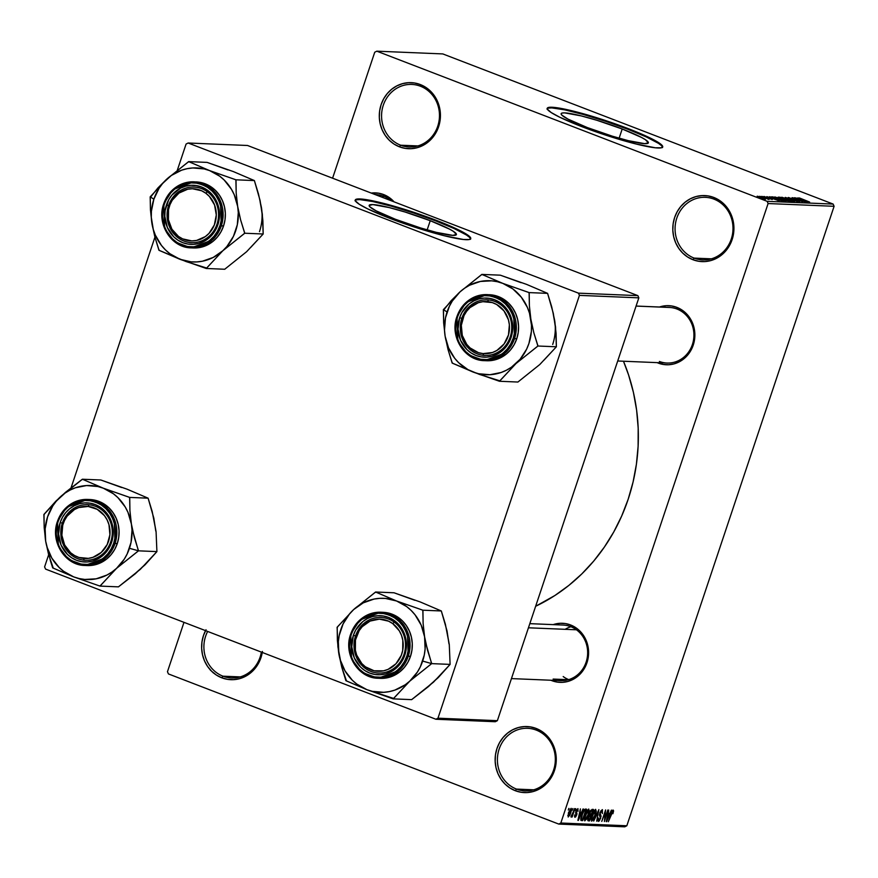 <?xml version="1.0" encoding="UTF-8"?>
<svg xmlns="http://www.w3.org/2000/svg" width="878" height="878" viewBox="0 0 878 878"><rect width="100%" height="100%" fill="white"/><g stroke="black" fill="none" stroke-linecap="round" stroke-linejoin="round"><path stroke-width="1.32" d="M400.653 145.21A31.312 28.963 -87.6 0 0 437.749 126.18A31.312 28.963 -87.6 0 0 420.386 86.209L420.277 84.54A33.046 30.565 92.4 0 1 438.605 126.739A33.046 30.565 92.4 0 1 399.446 146.824L400.653 145.21L417.906 145.924L400.653 145.21A31.312 28.963 92.4 0 1 382.117 109.805A31.312 28.963 92.4 0 1 411.826 84.431A31.312 28.963 92.4 0 1 420.386 86.209A31.312 28.963 92.4 0 1 438.934 121.614A31.312 28.963 92.4 0 1 409.214 146.988A31.312 28.963 92.4 0 1 400.653 145.21L399.446 146.824L394.035 144.069L389.239 140.217L385.233 135.431L382.171 129.878L380.174 123.787L379.318 117.378L379.636 110.913L381.118 104.625L383.697 98.764L387.286 93.551L391.753 89.194L396.9 85.846L402.552 83.651L408.489 82.686L414.471 82.982L420.277 84.54L425.687 87.295L430.483 91.147L434.489 95.932L437.551 101.486L439.549 107.577L440.405 113.986L440.087 120.451L438.605 126.739L436.026 132.6L432.437 137.813L427.97 142.17L422.823 145.518L417.171 147.713L411.233 148.678L405.252 148.382L399.446 146.824A33.046 30.565 92.4 0 1 381.118 104.625A33.046 30.565 92.4 0 1 420.277 84.54L420.386 86.209A31.312 28.963 -87.6 0 0 383.291 105.228A31.312 28.963 -87.6 0 0 400.653 145.21M222.99 676.192A31.312 28.963 -87.6 0 0 261.359 652.102A31.312 28.963 92.4 0 1 231.551 677.97A31.312 28.963 92.4 0 1 222.99 676.192L240.232 676.905L222.99 676.192A31.312 28.963 92.4 0 1 207.647 631.447A31.312 28.963 -87.6 0 0 222.99 676.192L221.783 677.805L222.99 676.192M262.259 652.453A33.046 30.565 92.4 0 1 221.783 677.805L216.372 675.05L211.576 671.198L207.559 666.413L204.508 660.86L202.511 654.769L201.655 648.359L201.973 641.895L203.455 635.606L206.034 629.745M516.494 789.092A31.312 28.963 -87.6 0 0 553.601 770.072A31.312 28.963 -87.6 0 0 536.238 730.09L536.118 728.433A33.046 30.565 92.4 0 1 554.446 770.621A33.046 30.565 92.4 0 1 515.287 790.705L516.494 789.092L533.747 789.816L516.494 789.092A31.312 28.963 92.4 0 1 497.958 753.686A31.312 28.963 92.4 0 1 527.667 728.312A31.312 28.963 92.4 0 1 536.238 730.09A31.312 28.963 92.4 0 1 554.775 765.506A31.312 28.963 92.4 0 1 525.055 790.869A31.312 28.963 92.4 0 1 516.494 789.092L515.287 790.705L509.877 787.95L505.08 784.098L501.075 779.313L498.013 773.759L496.015 767.668L495.159 761.27L495.477 754.795L496.959 748.506L499.538 742.645L503.138 737.432L507.594 733.075L512.741 729.728L518.393 727.533L524.331 726.567L530.312 726.874L536.118 728.433L541.528 731.187L546.325 735.029L550.341 739.814L553.392 745.367L555.39 751.458L556.246 757.868L555.928 764.332L554.446 770.621L551.867 776.481L548.278 781.694L543.811 786.062L538.664 789.399L533.012 791.594L527.074 792.56L521.093 792.263L515.287 790.705A33.046 30.565 92.4 0 1 496.959 748.506A33.046 30.565 92.4 0 1 536.118 728.433L536.238 730.09A31.312 28.963 -87.6 0 0 499.132 749.121A31.312 28.963 -87.6 0 0 516.494 789.092M694.158 258.11A31.312 28.963 -87.6 0 0 731.264 239.09A31.312 28.963 -87.6 0 0 713.902 199.108L713.781 197.451A33.046 30.565 92.4 0 1 732.109 239.639A33.046 30.565 92.4 0 1 692.951 259.723L694.158 258.11L711.41 258.834L694.158 258.11A31.312 28.963 92.4 0 1 675.621 222.705A31.312 28.963 92.4 0 1 705.33 197.331A31.312 28.963 92.4 0 1 713.902 199.108A31.312 28.963 92.4 0 1 732.439 234.525A31.312 28.963 92.4 0 1 702.718 259.888A31.312 28.963 92.4 0 1 694.158 258.11L692.951 259.723L687.54 256.969L682.744 253.116L678.738 248.331L675.676 242.778L673.678 236.687L672.822 230.288L673.141 223.813L674.622 217.524L677.212 211.664L680.801 206.451L685.257 202.094L690.404 198.746L696.056 196.551L701.994 195.585L707.975 195.893L713.781 197.451L719.192 200.206L723.999 204.047L728.005 208.832L731.056 214.386L733.053 220.477L733.909 226.886L733.591 233.35L732.109 239.639L729.53 245.5L725.941 250.713L721.486 255.081L716.327 258.417L710.675 260.623L704.738 261.578L698.756 261.282L692.951 259.723A33.046 30.565 92.4 0 1 674.622 217.524A33.046 30.565 92.4 0 1 713.781 197.451L713.902 199.108A31.312 28.963 -87.6 0 0 676.795 218.139A31.312 28.963 -87.6 0 0 694.158 258.11M430.242 220.696A45.985 5.202 -161.5 0 1 456.395 234.569A45.985 5.202 -161.5 0 1 395.33 219.248L376.058 210.819L369.836 206.78L369.155 205.474L372.788 204.585L389.217 207.581L405.076 212.026L430.242 220.696L449.525 229.125L453.41 231.364L456.417 234.47L452.785 235.359L436.355 232.363L420.496 227.918L395.33 219.248A45.985 5.202 -161.5 0 1 369.177 205.386A45.985 5.202 -161.5 0 1 430.242 220.696L427.158 229.893L430.242 220.696M470.553 238.937A60.878 6.892 18.5 0 0 435.883 220.938L436.103 220.279A60.878 6.892 -161.5 0 1 470.74 238.629A60.878 6.892 -161.5 0 1 389.909 218.359L417.599 228.071L444.202 235.721L463.441 239.496L469.445 239.485L470.773 238.509L468.589 235.677L461.63 231.441L441.184 222.277L414.087 212.41L381.809 202.917L362.57 199.141L356.567 199.152L355.623 199.547L355.414 200.897L359.234 204.234L367.673 208.865L389.909 218.359A60.878 6.892 -161.5 0 1 355.272 199.997A60.878 6.892 -161.5 0 1 436.103 220.279L435.883 220.938A60.878 6.892 18.5 0 0 355.239 200.36M622.195 129A45.985 5.202 -161.5 0 1 648.359 142.873A45.985 5.202 -161.5 0 1 587.294 127.551L568.011 119.123L561.799 115.084L561.119 113.778L562.107 113.042L564.752 112.889L581.181 115.885L597.04 120.33L622.195 129L641.478 137.429L645.374 139.668L648.381 142.774L644.748 143.663L628.319 140.667L612.46 136.222L587.294 127.551A45.985 5.202 -161.5 0 1 561.141 113.69A45.985 5.202 -161.5 0 1 622.195 129L619.122 138.197L622.195 129M662.517 147.241A60.878 6.892 18.5 0 0 627.847 129.242L628.066 128.583A60.878 6.892 -161.5 0 1 662.703 146.933A60.878 6.892 -161.5 0 1 581.873 126.662L609.562 136.375L636.166 144.025L655.405 147.8L661.408 147.789L662.725 146.813L661.825 145.089L656.415 141.292L633.148 130.581L606.05 120.714L573.773 111.221L552.021 107.248L547.587 107.851L547.378 109.201L551.186 112.538L559.637 117.169L581.873 126.662A60.878 6.892 -161.5 0 1 547.235 108.301A60.878 6.892 -161.5 0 1 628.066 128.583L627.847 129.242A60.878 6.892 18.5 0 0 547.203 108.652M553.14 679.067L568.472 679.704L553.14 679.067A27.833 25.747 -87.6 0 0 586.12 662.155A27.833 25.747 -87.6 0 0 570.678 626.629L570.568 624.96A29.567 27.35 92.4 0 1 586.965 662.714A29.567 27.35 92.4 0 1 551.933 680.68L550.857 680.241A29.567 27.35 92.4 0 0 551.933 680.68L557.124 682.074L562.48 682.349L567.792 681.482L572.84 679.517L577.461 676.521L581.445 672.625L586.965 662.714L588.578 651.3L586.032 640.117L579.7 630.865L575.408 627.43L570.568 624.96L570.678 626.629A27.833 25.747 92.4 0 1 587.162 658.094A27.833 25.747 92.4 0 1 560.746 680.648L511.446 678.595M375.268 194.609L376.135 194.653A27.833 25.747 92.4 0 1 383.752 196.233A27.833 25.747 92.4 0 1 391.215 200.755A27.833 25.747 -87.6 0 0 383.752 196.233L383.642 194.565A29.567 27.35 92.4 0 1 394.079 201.852M659.4 361.462A27.833 25.747 -87.6 0 0 692.391 344.549A27.833 25.747 -87.6 0 0 676.949 309.023L676.839 307.355A29.567 27.35 92.4 0 1 693.236 345.109A29.567 27.35 92.4 0 1 658.193 363.075L657.128 362.636A29.567 27.35 92.4 0 0 658.193 363.075L663.395 364.469L668.751 364.743L674.063 363.876L679.111 361.912L687.715 355.019L693.236 345.109L694.849 333.695L692.292 322.511L685.97 313.259L681.679 309.824L676.839 307.355L676.949 309.023A27.833 25.747 92.4 0 1 693.433 340.499A27.833 25.747 92.4 0 1 667.017 363.042A27.833 25.747 92.4 0 1 659.4 361.462M167.468 671.703L183.985 622.348L167.468 671.703L168.433 673.931L558.759 824.08L168.433 673.931L167.468 671.703M332.586 178.201L374.741 52.23L332.586 178.201M768.096 203.542L834.1 206.297L626.826 825.77L560.822 823.015L768.096 203.542L767.131 201.325L376.805 51.176L442.797 53.92L833.134 204.069L767.131 201.325L376.805 51.176L374.741 52.23L376.805 51.176L442.797 53.92L833.134 204.069L834.1 206.297L833.134 204.069L767.131 201.325L768.096 203.542L560.822 823.015L558.759 824.08L560.822 823.015L626.826 825.77L834.1 206.297L768.096 203.542M571.117 808.342L568.472 812.699L568.154 816.979L569.943 815.003L571.556 809.878L571.117 808.342L568.472 812.699L568.231 816.979L570.843 812.71L571.249 808.364M574.519 808.638L571.183 817.111L572.171 815.651L572.149 817.001L574.936 808.649L570.93 816.639L572.171 815.651L572.149 817.001L574.519 808.638M575.375 816.068L574.816 814.839L574.991 817.264L576.736 814.927L576.55 812.326L575.727 812.007L576.55 812.326L575.825 811.667L577.439 809.812L576.736 809.549L577.987 811.349L577.867 808.627L576.034 811.02L575.595 813.061L576.319 814.883L575.375 816.068L574.816 814.839L574.519 816.211L574.816 817.22L575.781 816.803L576.989 813.95L576.374 811.294L577.439 809.812L577.987 811.349L577.965 808.638L575.946 811.272L576.253 815.08L575.375 816.068L574.585 815.783L575.222 816.013M585.286 809.088L583.848 810.131L582.103 813.829L580.786 818.669L581.181 820.502L582.685 820.612L586.515 809.132L585.286 809.088L581.763 814.817L580.907 820.315L582.685 820.612L586.515 809.132L585.286 809.088M592.123 809.373L589.709 812.688L587.788 819.042L588.051 820.798L589.577 820.897L593.418 809.428L592.123 809.373L589.709 812.688L588.084 817.912L588.282 820.842L589.577 820.897L593.418 809.428L592.123 809.373M598.862 809.648L593.704 821.062L598.642 810.998L596.678 821.193L598.862 809.648L593.704 821.062L598.642 810.998L596.678 821.193L598.862 809.648M607.817 810.021L604.744 819.207L605.6 809.933L601.759 821.402L605.26 812.227L604.404 821.512L607.817 810.021L604.744 819.207L605.6 809.933L601.759 821.402L605.26 812.227L604.404 821.512L607.817 810.021M613.59 810.932L613.063 810.109L611.955 811.393L608.366 821.676L612.076 812.106L612.866 811.502L612.91 813.708L613.59 810.932L612.504 810.515L613.59 810.932L613.206 810.098L610.967 813.895L608.366 821.676L612.789 811.448L612.065 811.173L612.734 811.437L612.91 813.708L613.206 810.098M611.34 810.174L609.826 813.588L608.377 813.522L608.717 810.065L606.226 821.588L611.779 810.185L609.826 813.588L608.377 813.522L608.717 810.065L606.665 821.61L611.34 810.174M598.851 820.074L598.302 817.934L598.412 821.413L600.662 818.318L600.607 815.124L599.455 814.685L600.607 815.124L599.904 812.765L601.792 810.976L600.936 810.646L601.792 810.976L602.374 813.577L602.275 809.637L600.091 812.26L599.455 815.201L600.354 817.956L598.851 820.074L598.302 817.934L597.808 820.381L598.291 821.391L599.433 820.765L601.068 816.2L600.146 813.368L601.792 810.976L602.374 813.577L602.418 809.659L599.861 812.918L600.256 818.263L598.851 820.074L597.863 819.712M596.294 811.217L595.504 809.384L593.221 812.348L591.278 818.241L591.563 821.095L593.747 819.086L595.986 813.127L595.69 809.362L593.901 811.074L592.101 815.168L591.75 821.139L595.394 815.168L596.294 811.217M589.39 810.932L588.6 809.099L586.317 812.062L584.375 817.956L584.66 820.809L586.855 818.79L589.083 812.83L588.787 809.077L586.998 810.778L585.209 814.883L584.847 820.853L588.49 814.883L589.39 810.932M583.014 808.989L581.51 812.402L580.062 812.337L580.402 808.879L577.9 820.403L583.464 809.011L581.51 812.402L580.062 812.337L580.402 808.879L578.339 820.425L583.014 808.989M575.716 808.682L575.167 810.328L575.716 808.682M572.84 808.561L572.291 810.207L572.84 808.561M568.878 808.397L568.329 810.043L568.878 808.397M624.763 826.824L558.759 824.08L624.763 826.824L626.826 825.77L624.763 826.824M759.283 196.321L761.215 196.924L759.283 196.321M762.159 196.442L764.09 197.045L762.159 196.442M769.457 196.749L772.256 197.945L770.807 197.89L766.834 196.639L779.214 200.788L769.896 196.771L772.256 197.945L770.807 197.89L766.834 196.639L779.214 200.788L769.457 196.749M785.909 201.117L781.958 199.032L774.78 196.957L786.194 201.051M792.801 201.402L781.782 197.221L793.086 201.347M788.532 197.495L799.671 201.677L788.203 197.55M797.784 197.923L800.582 199.13L795.161 197.824L807.53 201.962L798.223 197.945L800.582 199.13L795.161 197.824L807.091 201.951L797.784 197.923M799.452 197.956L809.648 202.061L799.254 197.989M794.261 197.78L802.733 201.04L792.044 197.693L802.635 201.764L794.557 198.516L805.269 201.874L794.678 197.802L802.733 201.04L792.494 197.704L802.635 201.764L794.557 198.516L805.269 201.874L794.261 197.78M785.294 197.407L794.568 201.424L786.765 197.89L797.542 201.556L785.294 197.407L794.568 201.424L786.765 197.89L797.542 201.556L785.294 197.407M778.556 197.122L785.327 200.129L790.452 201.26L779.862 197.177L778.413 197.407L786.447 200.535L790.452 201.26L778.171 197.188M771.729 196.837L775.493 198.834L783.549 200.963L772.958 196.891L771.422 196.859L771.916 197.32L779.346 200.217L783.549 200.963L771.345 196.902M764.112 196.474L772.267 199.547L763.871 196.518M760.963 196.398L769.084 199.372L760.963 196.398M757.374 196.2L765.473 199.262L757.154 196.244M579.436 295.37L638.833 297.851L497.365 720.673L437.968 718.193L579.436 295.37L578.47 293.153L188.133 143.004L247.541 145.485L637.878 295.634L578.47 293.153L188.133 143.004L186.081 144.058L177.345 170.167L186.081 144.058L188.133 143.004L247.541 145.485L637.878 295.634L638.833 297.851L637.878 295.634L578.47 293.153L579.436 295.37L437.968 718.193L435.905 719.247L45.568 569.098L435.905 719.247L437.968 718.193L497.365 720.673L638.833 297.851L579.436 295.37M495.302 721.727L435.905 719.247L495.302 721.727L497.365 720.673L495.302 721.727M44.602 566.881L48.663 554.753L44.602 566.881L45.568 569.098L44.602 566.881M71.074 487.773L154.934 237.148L71.074 487.773M535.646 606.27A184.369 170.552 -87.6 0 0 623.479 361.231L628.626 375.104L633.422 392.4L636.616 410.136L638.185 428.135L638.119 446.233L636.407 464.242L633.082 481.989L628.154 499.308L621.679 516.044L613.733 532.013L604.371 547.082L593.704 561.097L581.818 573.916L568.834 585.428L554.874 595.514L535.646 606.27M262.423 651.432L260.942 657.721L258.362 663.581L254.763 668.795L250.307 673.152L245.16 676.499L239.507 678.694L233.57 679.66L227.589 679.363L221.783 677.805A33.046 30.565 92.4 0 1 205.551 630.645M659.444 307.026L666.292 305.687L671.648 305.961L676.839 307.355A29.567 27.35 92.4 0 0 659.444 307.026M383.752 196.233L383.642 194.565A29.567 27.35 92.4 0 0 371.251 193.072L378.44 193.171L383.642 194.565L388.471 197.034L394.09 201.852M553.173 624.631L560.021 623.292L565.377 623.567L570.568 624.96A29.567 27.35 92.4 0 0 553.173 624.631M636.089 306.049L669.343 307.432A27.833 25.747 92.4 0 1 676.949 309.023A27.833 25.747 -87.6 0 0 668.059 307.421M529.829 623.654L563.072 625.037A27.833 25.747 92.4 0 1 570.678 626.629M662.506 147.46L661.606 145.748L658.522 143.366L646.351 136.968L627.847 129.242L605.831 121.373L583.64 114.557L564.664 109.827L551.801 107.906L548.311 108.115L546.983 109.091M470.553 239.156L469.653 237.444L466.558 235.063L454.387 228.664L435.883 220.938L413.867 213.069L391.676 206.253L372.7 201.523L359.837 199.602L356.347 199.811L355.019 200.788M801.68 199.602L806.147 201.622L801.68 199.602M781.936 197.221L782.353 197.791M788.422 199.295L791.484 201.15L783.187 197.693L789.816 199.855L791.769 200.897L789.607 200.469L782.978 197.726L788.422 199.295M785.623 199.547L788.663 201.15L784.427 199.756L788.795 200.766L785.623 199.547M780.674 197.638L784.394 199.065L784.197 199.657L784.394 199.065L779.401 197.879L784.394 199.065L780.794 198.285L779.488 197.66L780.674 197.638M775.044 196.935L775.461 197.506M781.519 199.01L784.581 200.864L776.284 197.407L782.232 199.295L784.877 200.568L782.715 200.184L776.086 197.44L781.519 199.01M773.781 197.352L781.76 200.864L773.452 198.022L773.024 197.32L773.781 197.352L781.892 200.469L776.459 199.065L773.507 197.868L773.024 197.32L773.781 197.352M773.353 198.417L777.831 200.436L773.353 198.417M765.814 197.331L765.188 196.902M768.294 199.383L767.427 198.878M762.115 197.759L764.189 199.043L758.351 196.639L762.115 197.759M773.507 197.868L773.024 197.32M210.446 670.309L211.038 670.485M213.156 672.822L214.089 673.141M612.734 811.437L612.065 811.184M609.244 814.916L606.5 820.282L607.708 814.729L609.244 814.916L607.785 814.356L609.244 814.916L606.808 820.403L608.07 814.872L609.244 814.916M601.792 810.976L600.947 810.635M597.863 819.69L598.609 819.986M594.977 815.135L592.068 819.767L591.399 817.659L592.134 815.08L595.24 810.712L594.362 810.372L595.69 811.404L594.977 815.135L592.738 819.558L592.2 819.8L591.827 817.824L594.713 810.943L594.977 815.135M587.689 820.173L589.577 820.897L587.689 820.173M588.875 819.503L588.194 817.594L588.995 815.98L590.762 816.112L589.61 819.536L588.875 819.503L588.567 817.736L589.489 816.167L590.762 816.112L589.314 815.552L590.762 816.112L589.61 819.536L587.766 819.152M590.378 814.74L589.764 812.545L591.179 810.833L590.609 810.613L592.551 810.745L591.201 814.773L590.378 814.74L590.137 812.688L591.179 810.833L592.551 810.745L590.927 810.12L592.551 810.745L591.201 814.773L589.281 814.367M588.073 814.839L585.165 819.481L584.496 817.374L585.231 814.795L588.348 810.416L587.459 810.087L588.798 811.107L587.81 815.629L585.648 819.404L584.924 817.539L587.81 810.657L588.348 810.416L588.073 814.839M580.753 819.865L582.685 820.612L580.753 819.865M580.907 820.315L581.499 820.557M585.648 810.46L582.707 819.251L580.775 818.713L581.445 818.965L582.893 811.909L584.891 810.427L583.903 810.043L585.648 810.46L584.057 809.845L585.648 810.46L582.707 819.251L581.39 818.812L582.169 814.85L584.122 810.745L585.648 810.46M580.918 813.741L578.185 819.108L579.392 813.544L580.918 813.741L579.469 813.182L580.918 813.741L578.492 819.218L579.754 813.686L580.918 813.741M577.439 809.812L576.747 809.527M570.426 812.699L568.56 815.772L568.549 812.49L570.711 809.538L570.009 809.264L570.887 809.626L570.865 811.184L568.637 815.794L569.712 810.668L570.711 809.538L570.426 812.699M567.781 815.464L568.505 815.739M595.24 810.712L594.373 810.35M588.348 810.416L587.481 810.065M568.637 815.794L567.781 815.475M570.711 809.538L570.009 809.253M227.918 169.915L207.12 162.397L188.638 161.618L207.12 162.397L233.383 171.594L254.379 180.572L258.461 193.906L261.414 207.395L262.884 220.74L263.18 233.998L246.586 251.734L224.713 269.25L206.231 268.481L222.825 250.746L244.699 233.23L240.616 219.895L237.664 206.407L236.182 193.061L235.897 179.803L209.633 170.606L188.638 161.618L166.765 179.134L150.171 196.87L150.456 210.051L151.927 223.473A47.061 43.527 92.4 0 1 153.859 199.196L150.445 196.979A54.019 49.969 -87.6 0 0 150.27 197.506L150.456 210.051L151.927 223.473L154.857 236.873L158.962 250.296L179.957 259.284L206.231 268.481L224.713 269.25L241.999 255.41M217.02 224.175A27.833 25.747 -87.6 0 0 201.589 188.638A27.833 25.747 -87.6 0 0 168.609 205.551L166.436 204.936A29.567 27.35 92.4 0 1 201.479 186.97A29.567 27.35 92.4 0 1 217.876 224.724L217.02 224.175A27.833 25.747 92.4 0 1 191.656 242.668A27.833 25.747 92.4 0 1 168.609 205.551A27.833 25.747 92.4 0 1 193.972 187.058A27.833 25.747 92.4 0 1 217.02 224.175L217.876 224.724L215.56 229.97L212.344 234.635L203.751 241.527L198.691 243.491L193.379 244.358L188.024 244.084L182.833 242.69L177.993 240.221L173.701 236.786L167.38 227.534L164.823 216.35L165.108 210.566L168.741 199.69L171.956 195.026L180.561 188.133L185.609 186.169L190.921 185.302L196.277 185.576L201.479 186.97L210.61 192.875L216.932 202.127L218.721 207.581L219.478 213.31L217.876 224.724A29.567 27.35 92.4 0 1 182.833 242.69A29.567 27.35 92.4 0 1 166.436 204.936L168.609 205.551A27.833 25.747 -87.6 0 0 184.04 241.077A27.833 25.747 -87.6 0 0 217.02 224.175M163.802 203.795L164.647 228.565L174.854 241.911L191.174 247.87L212.191 240.023L221.289 225.909L219.994 225.536C218.161 234.788 202.807 252.502 182.064 244.984C161.596 236.643 160.246 212.509 164.318 204.124L163.802 203.795A33.046 30.565 92.4 0 1 193.928 181.834A33.046 30.565 92.4 0 1 221.289 225.909A33.046 30.565 92.4 0 1 191.174 247.87C171.221 247.837 156.262 223.703 163.725 203.806L164.318 204.124L162.88 210.215L162.573 216.482L163.396 222.683L165.338 228.576L168.302 233.954L172.176 238.596L176.829 242.317L182.064 244.984L187.683 246.498L193.489 246.784L199.229 245.851L204.706 243.722L209.688 240.484L214.012 236.259L217.492 231.221L219.994 225.536L221.421 219.456L221.728 213.189L220.905 206.978L218.973 201.084L216.01 195.706L212.125 191.075L207.482 187.343L202.247 184.676L196.617 183.162L190.822 182.876L185.071 183.809L179.606 185.938L174.612 189.176L170.299 193.401L166.82 198.45L164.318 204.124C166.151 194.872 181.505 177.158 202.247 184.676C222.705 193.017 224.066 217.151 219.994 225.536L223.539 225.997L221.289 225.909L220.444 201.139L210.248 187.782L193.928 181.834L172.9 189.67L163.725 203.806C166.941 194.696 172.703 188.188 181.033 184.303L196.167 181.922A33.046 30.565 -87.6 0 1 223.539 225.997L225.02 219.709L225.339 213.244L224.483 206.835L222.485 200.744L219.423 195.19L215.417 190.405L210.621 186.564L205.211 183.798L196.024 181.922M191.174 247.87L193.412 247.958A33.046 30.565 -87.6 0 0 223.539 225.997L220.949 231.858L217.36 237.071L212.904 241.439L207.757 244.775L202.105 246.97L192.293 247.892M233.383 171.594L254.379 180.572L235.897 179.803L254.379 180.572L260.097 200.546L262.05 213.508M260.053 201.435L262.335 214.133L263.18 233.998L244.699 233.23L263.18 233.998L250.691 247.442M179.957 259.284L169.871 253.698L165.426 249.879L161.475 245.467L155.362 235.161L153.288 229.443L151.301 217.36L151.411 211.203L153.859 199.196L159.094 188.254L162.649 183.425L171.353 175.457L181.647 170.178L187.179 168.675L192.831 167.95L204.157 168.927L209.633 170.606L219.719 176.193L224.164 180.001L231.485 189.352L234.228 194.718L237.664 206.407L238.289 212.52L237.312 224.768L233.438 236.336L226.93 246.455L222.825 250.746L213.244 257.43L202.412 261.216L196.749 261.929L191.053 261.842L179.957 259.284A47.061 43.527 92.4 0 1 151.927 223.473L154.857 236.873L158.863 249.659A54.019 49.969 -87.6 0 0 159.533 250.515L186.169 261.6L206.692 268.053A54.019 49.969 92.4 0 1 205.661 268.262A54.019 49.969 -87.6 0 0 206.692 268.053L222.825 250.746L244.238 233.658A54.019 49.969 -87.6 0 0 244.589 232.593L240.616 219.895L237.664 206.407A47.061 43.527 92.4 0 1 222.825 250.746A47.061 43.527 92.4 0 1 179.957 259.284M244.699 233.23L244.589 232.593A54.019 49.969 92.4 0 1 244.238 233.658L244.699 233.23M236.006 180.44A54.019 49.969 -87.6 0 0 235.337 179.584L209.633 170.606A47.061 43.527 92.4 0 1 237.664 206.407L236.182 193.061L236.006 180.44L235.337 179.584A54.019 49.969 92.4 0 1 236.006 180.44M189.198 161.837A54.019 49.969 -87.6 0 0 188.177 162.046L166.765 179.134A47.061 43.527 92.4 0 1 209.633 170.606L189.198 161.837L188.177 162.046A54.019 49.969 92.4 0 1 189.198 161.837M150.632 196.452A54.019 49.969 -87.6 0 0 150.445 196.979L153.859 199.196A47.061 43.527 92.4 0 1 166.765 179.134L157.864 187.991L150.27 197.506A54.019 49.969 92.4 0 1 150.445 196.979A54.019 49.969 92.4 0 1 150.632 196.452M158.863 249.659L159.533 250.515A54.019 49.969 92.4 0 1 158.863 249.659M259.482 231.682A47.061 43.527 -87.6 0 0 261.414 207.395M381.787 197.122A27.833 25.747 92.4 0 1 383.993 196.332M178.256 237.916L178.508 236.445A26.088 24.134 92.4 0 1 172.242 200.217A26.088 24.134 92.4 0 1 205.803 193.215L207.373 191.81A27.833 25.747 -87.6 0 0 171.572 199.273A27.833 25.747 -87.6 0 0 178.256 237.916A27.833 25.747 92.4 0 1 168.4 206.198A27.833 25.747 92.4 0 1 193.972 187.058A27.833 25.747 92.4 0 1 207.373 191.81A27.833 25.747 92.4 0 1 217.228 223.517A27.833 25.747 92.4 0 1 191.656 242.668A27.833 25.747 92.4 0 1 178.256 237.916A27.833 25.747 -87.6 0 0 214.045 230.442A27.833 25.747 -87.6 0 0 207.373 191.81L205.803 193.215L209.425 196.485L214.561 204.98L216.284 214.967L214.342 224.944L209.019 233.372L205.32 236.599L196.584 240.44L191.865 240.912L182.657 238.882L178.508 236.445L171.923 229.213L168.422 219.785L168.532 209.601L169.959 204.717L172.242 200.217L178.98 193.061L187.727 189.22L192.436 188.748L201.655 190.778L205.803 193.215A26.088 24.134 92.4 0 1 212.059 229.443A26.088 24.134 92.4 0 1 178.508 236.445L178.256 237.916M387.494 199.317L389.536 199.405L387.494 199.317M84.112 560.186L83.608 558.419A26.088 24.134 92.4 0 1 61.855 530.147A26.088 24.134 92.4 0 1 88.162 506.452L88.974 504.751A27.833 25.747 -87.6 0 0 60.911 530.016A27.833 25.747 -87.6 0 0 84.112 560.186A27.833 25.747 92.4 0 1 60.856 530.707A27.833 25.747 92.4 0 1 87.701 504.663A27.833 25.747 92.4 0 1 88.974 504.751A27.833 25.747 92.4 0 1 112.23 534.219A27.833 25.747 92.4 0 1 85.385 560.274A27.833 25.747 92.4 0 1 84.112 560.186A27.833 25.747 -87.6 0 0 112.175 534.911A27.833 25.747 -87.6 0 0 88.974 504.751L88.162 506.452L78.79 507.55L74.432 509.558L67.167 516.088L64.555 520.369L62.755 525.121L61.866 535.251L64.632 544.964L70.635 552.767L74.586 555.565L78.965 557.475L88.338 558.375L92.969 557.321L101.266 552.438L107.215 544.503L109.915 534.735L108.96 524.616L107.127 519.908L104.482 515.682L97.184 509.306L88.162 506.452A26.088 24.134 92.4 0 1 109.915 534.735A26.088 24.134 92.4 0 1 83.608 558.419L84.112 560.186M488.442 299.925L487.63 301.637A26.088 24.134 92.4 0 1 509.383 329.909A26.088 24.134 92.4 0 1 483.076 353.604L483.58 355.36A27.833 25.747 -87.6 0 0 511.654 330.095A27.833 25.747 -87.6 0 0 488.442 299.925A27.833 25.747 92.4 0 1 511.698 329.404A27.833 25.747 92.4 0 1 484.854 355.447A27.833 25.747 92.4 0 1 483.58 355.36A27.833 25.747 92.4 0 1 460.335 325.881A27.833 25.747 92.4 0 1 487.18 299.837A27.833 25.747 92.4 0 1 488.442 299.925A27.833 25.747 -87.6 0 0 460.379 325.2A27.833 25.747 -87.6 0 0 483.58 355.36L483.076 353.604L492.448 352.506L496.816 350.498L504.071 343.956L508.483 334.935L509.372 324.794L508.428 319.79L503.961 310.867L496.663 304.49L492.284 302.581L482.9 301.681L478.269 302.734L469.971 307.618L466.646 311.273L464.023 315.553L461.323 325.321L462.278 335.44L466.756 344.374L470.114 347.951L478.433 352.66L483.076 353.604A26.088 24.134 92.4 0 1 461.323 325.321A26.088 24.134 92.4 0 1 487.63 301.637L488.442 299.925M670.605 307.519L636.078 306.082L670.605 307.519M568.725 679.627A27.833 25.747 92.4 0 1 563.193 676.565M394.299 622.195L392.729 623.61A26.088 24.134 92.4 0 1 398.996 659.828A26.088 24.134 92.4 0 1 365.435 666.83L365.193 668.301A27.833 25.747 -87.6 0 0 400.983 660.838A27.833 25.747 -87.6 0 0 394.299 622.195A27.833 25.747 92.4 0 1 404.165 653.912A27.833 25.747 92.4 0 1 378.583 673.053A27.833 25.747 92.4 0 1 365.193 668.301A27.833 25.747 92.4 0 1 355.327 636.594A27.833 25.747 92.4 0 1 380.909 617.443A27.833 25.747 92.4 0 1 394.299 622.195A27.833 25.747 -87.6 0 0 358.509 629.669A27.833 25.747 -87.6 0 0 365.193 668.301L365.435 666.83L361.813 663.57L356.677 655.076L355.36 650.17L355.469 639.996L359.179 630.613L362.219 626.683L370.11 621.064L379.373 619.133L388.592 621.174L392.729 623.61L399.314 630.843L401.498 635.365L402.815 640.271L402.706 650.444L401.279 655.339L395.956 663.768L388.065 669.376L383.51 670.836L374.094 670.781L365.435 666.83A26.088 24.134 92.4 0 1 359.179 630.613A26.088 24.134 92.4 0 1 392.729 623.61L394.299 622.195M576.462 629.789L528.446 627.792L576.462 629.789M565.158 629.317A27.833 25.747 92.4 0 1 570.93 626.727M132.71 530.861L131.393 524.012A47.061 43.527 92.4 0 1 129.45 548.289L138.142 550.726A54.019 49.969 -87.6 0 0 138.318 550.199L134.345 537.501L131.393 524.012L129.922 510.667L129.626 497.409L148.108 498.177L152.19 511.512L156.075 531.739L156.91 551.603L138.428 550.835L132.71 530.861M62.338 523.156A27.833 25.747 -87.6 0 0 77.769 558.682A27.833 25.747 -87.6 0 0 110.749 541.781L111.605 542.33A29.567 27.35 92.4 0 1 76.562 560.296A29.567 27.35 92.4 0 1 60.165 522.542L62.338 523.156A27.833 25.747 92.4 0 1 87.701 504.663A27.833 25.747 92.4 0 1 110.749 541.781A27.833 25.747 92.4 0 1 85.385 560.274A27.833 25.747 92.4 0 1 62.338 523.156L60.165 522.542L62.481 517.296L65.685 512.631L69.68 508.735L74.29 505.739L79.349 503.774L84.65 502.907L90.006 503.182L95.208 504.576L100.048 507.045L104.339 510.48L110.661 519.732L113.218 530.916L112.933 536.699L111.605 542.33L106.073 552.24L97.48 559.132L92.42 561.097L87.109 561.964L81.764 561.69L76.562 560.296L71.722 557.826L67.43 554.391L61.109 545.139L58.552 533.956L60.165 522.542A29.567 27.35 92.4 0 1 95.208 504.576A29.567 27.35 92.4 0 1 111.605 542.33L110.749 541.781A27.833 25.747 -87.6 0 0 95.318 506.244A27.833 25.747 -87.6 0 0 62.338 523.156M86.022 565.498L95.834 564.576L101.486 562.381L106.633 559.045L111.089 554.676L114.689 549.463L117.268 543.603L115.029 543.515L114.184 518.744L103.977 505.388L87.657 499.439L66.629 507.275L57.454 521.411L58.047 521.73C59.88 512.478 75.234 494.764 95.976 502.282C116.445 510.623 117.795 534.757 113.723 543.142L117.268 543.603A33.046 30.565 -87.6 0 0 89.896 499.527L87.657 499.439A33.046 30.565 92.4 0 1 115.029 543.515A33.046 30.565 92.4 0 1 84.903 565.476L105.931 557.629L115.029 543.515L113.723 543.142L115.15 537.051L115.468 530.795L114.634 524.583L112.702 518.689L109.739 513.312L105.854 508.68L101.211 504.949L95.976 502.282L90.346 500.767L84.551 500.482L78.811 501.415L73.335 503.544L68.341 506.782L64.028 511.007L60.549 516.055L58.047 521.73L56.609 527.821L56.302 534.087L57.136 540.288L59.067 546.182L62.031 551.56L65.905 556.202L70.558 559.923L75.793 562.589L81.424 564.104L87.218 564.389L92.958 563.456L98.435 561.327L103.428 558.09L107.742 553.864L111.221 548.827L113.723 543.142C111.89 552.394 96.536 570.107 75.793 562.589C55.325 554.248 53.975 530.114 58.047 521.73L57.531 521.4A33.046 30.565 92.4 0 1 87.657 499.439L74.762 501.909C66.432 505.794 60.67 512.302 57.454 521.411C49.991 541.309 64.95 565.443 84.903 565.476L68.583 559.516L58.376 546.171L57.531 521.4M153.793 519.041L156.075 531.739L156.91 551.603L140.315 569.339L118.442 586.855L99.96 586.087L116.554 568.351L138.428 550.835L156.91 551.603L145.046 564.817L135.728 573.016M121.647 487.52L100.849 480.003L127.123 489.2L148.108 498.177L129.626 497.409L103.363 488.212L82.367 479.223L100.849 480.003L82.367 479.223L65.609 492.24L55.83 501.195L43.9 514.475L44.185 527.656L45.656 541.078L50.496 560.987L52.702 567.901L73.686 576.89L99.96 586.087L118.442 586.855L135.278 573.784L144.42 565.048M127.123 489.2L148.108 498.177L153.826 518.152L155.779 531.113M103.363 488.212L113.449 493.798L117.893 497.606L125.214 506.957L127.958 512.324L131.393 524.012L132.018 530.125L131.041 542.374L127.167 553.941L124.226 559.231L116.554 568.351L111.967 572.028L106.973 575.035L96.141 578.821L84.793 579.447L79.163 578.558L73.686 576.89L63.6 571.304L59.155 567.484L51.835 558.134L47.017 547.049L45.656 541.078L45.151 528.808L47.588 516.802L52.823 505.86L56.39 501.031L65.082 493.063L70.075 490.067L75.376 487.784L86.571 485.556L97.886 486.533L103.363 488.212A47.061 43.527 92.4 0 1 131.393 524.012L129.922 510.667L129.735 498.046A54.019 49.969 -87.6 0 0 129.066 497.189L103.363 488.212L82.367 479.223L81.906 479.651A54.019 49.969 92.4 0 1 82.938 479.443A54.019 49.969 -87.6 0 0 81.906 479.651L60.494 496.739L44.361 514.058A54.019 49.969 -87.6 0 0 44.01 515.112L44.185 527.656L45.656 541.078A47.061 43.527 92.4 0 1 60.494 496.739A47.061 43.527 92.4 0 1 103.363 488.212M84.903 565.476L87.141 565.564A33.046 30.565 -87.6 0 0 117.268 543.603L118.749 537.314L119.068 530.85L118.212 524.44L116.214 518.349L113.152 512.796L109.146 508.011L104.35 504.17L98.94 501.404L89.754 499.527M43.9 514.475L44.01 515.112A54.019 49.969 92.4 0 1 44.361 514.058L43.9 514.475M52.592 567.265A54.019 49.969 -87.6 0 0 53.262 568.121L73.686 576.89A47.061 43.527 92.4 0 1 45.656 541.078L48.586 554.479L53.262 568.121A54.019 49.969 92.4 0 1 52.592 567.265M99.39 585.867A54.019 49.969 -87.6 0 0 100.421 585.659L116.554 568.351A47.061 43.527 92.4 0 1 73.686 576.89L99.96 586.087L100.421 585.659A54.019 49.969 92.4 0 1 99.39 585.867M137.967 551.263A54.019 49.969 -87.6 0 0 138.142 550.726L129.45 548.289A47.061 43.527 92.4 0 1 116.554 568.351L137.967 551.263L138.318 550.199A54.019 49.969 92.4 0 1 138.142 550.726A54.019 49.969 92.4 0 1 137.967 551.263M129.735 498.046L129.066 497.189A54.019 49.969 92.4 0 1 129.735 498.046M521.126 282.705L500.317 275.176L481.835 274.408L500.317 275.176L526.591 284.384L547.587 293.362L551.669 306.696L554.622 320.185L556.092 333.53L556.378 346.788L539.783 364.524L517.91 382.04L499.428 381.261L516.023 363.536L537.896 346.02L533.813 332.685L530.861 319.197L529.39 305.851L529.105 292.594L502.831 283.385L481.835 274.408L459.962 291.924L443.368 309.66L443.653 322.83L445.135 336.263A47.061 43.527 92.4 0 1 447.067 311.986L443.653 309.769A54.019 49.969 -87.6 0 0 443.478 310.296L443.653 322.83L445.135 336.263L448.065 349.663L452.17 363.086L473.165 372.063L499.428 381.261L517.91 382.04L535.196 368.2M510.228 336.954A27.833 25.747 -87.6 0 0 494.786 301.428A27.833 25.747 -87.6 0 0 461.806 318.33L459.633 317.726A29.567 27.35 92.4 0 1 494.676 299.76A29.567 27.35 92.4 0 1 511.073 337.514L510.228 336.954A27.833 25.747 92.4 0 1 484.854 355.447A27.833 25.747 92.4 0 1 461.806 318.33A27.833 25.747 92.4 0 1 487.18 299.837A27.833 25.747 92.4 0 1 510.228 336.954L511.073 337.514L508.768 342.76L505.552 347.425L496.948 354.317L491.899 356.281L486.588 357.137L481.232 356.874L476.03 355.48L471.201 353.011L466.898 349.576L460.577 340.324L458.031 329.14L459.633 317.726L461.949 312.48L469.148 303.909L473.758 300.924L478.817 298.959L484.129 298.092L489.485 298.366L494.676 299.76L499.516 302.219L503.807 305.665L507.396 309.945L511.918 320.36L512.686 326.1L511.073 337.514A29.567 27.35 92.4 0 1 476.03 355.48A29.567 27.35 92.4 0 1 459.633 317.726L461.806 318.33A27.833 25.747 -87.6 0 0 477.248 353.867A27.833 25.747 -87.6 0 0 510.228 336.954M457.01 316.574L457.855 341.344L468.051 354.701L484.371 360.649L505.399 352.813L514.497 338.688L513.191 338.326C511.358 347.578 496.004 365.281 475.272 357.774C454.804 349.433 453.454 325.299 457.515 316.914L457.01 316.574A33.046 30.565 92.4 0 1 487.125 294.613A33.046 30.565 92.4 0 1 514.497 338.688A33.046 30.565 92.4 0 1 484.371 360.649C464.418 360.617 449.459 336.493 456.922 316.596L457.515 316.914L456.088 322.994L455.781 329.261L456.604 335.462L458.535 341.366L461.499 346.744L465.384 351.376L470.026 355.107L475.272 357.774L480.892 359.278L486.686 359.574L492.437 358.641L497.903 356.512L502.896 353.274L507.21 349.049L510.689 344L513.191 338.326L514.629 332.235L514.936 325.968L514.113 319.768L512.17 313.863L509.207 308.496L505.333 303.854L500.679 300.133L495.444 297.466L489.825 295.952L484.03 295.656L478.28 296.599L472.803 298.718L467.82 301.966L463.496 306.181L460.017 311.229L457.515 316.914C459.348 307.662 474.702 289.949 495.444 297.466C515.913 305.796 517.263 329.93 513.191 338.326L516.747 338.787L514.497 338.688L513.652 313.918L503.456 300.561L487.125 294.613L466.108 302.449L456.922 316.596C460.138 307.476 465.911 300.978 474.23 297.093L489.375 294.712A33.046 30.565 -87.6 0 1 516.747 338.787L518.218 332.499L518.536 326.023L517.691 319.625L515.693 313.534L512.631 307.98L508.625 303.195L503.818 299.343L498.419 296.588L489.233 294.701M484.371 360.649L486.621 360.748A33.046 30.565 -87.6 0 0 516.747 338.787L514.157 344.648L510.568 349.861L506.112 354.218L500.954 357.565L495.302 359.76L485.49 360.671M526.591 284.384L547.587 293.362L529.105 292.594L547.587 293.362L553.305 313.336L555.247 326.298M553.261 314.214L555.544 326.912L556.378 346.788L537.896 346.02L556.378 346.788L543.899 360.232M473.165 372.063L467.941 369.627L458.623 362.669L454.683 358.257L448.559 347.94L445.135 336.263L444.498 330.15L445.475 317.902L449.349 306.334L452.302 301.044L459.962 291.924L464.55 288.247L469.543 285.24L480.376 281.454L491.735 280.828L497.365 281.717L502.831 283.385L512.917 288.972L521.312 297.203L527.426 307.509L529.5 313.226L531.486 325.31L531.377 331.456L528.929 343.474L526.646 349.126L520.138 359.245L511.435 367.213L506.452 370.209L501.14 372.491L489.957 374.719L478.631 373.743L473.165 372.063A47.061 43.527 92.4 0 1 445.135 336.263L448.065 349.663L452.06 362.449A54.019 49.969 -87.6 0 0 452.741 363.305L479.377 374.39L499.889 380.843A54.019 49.969 92.4 0 1 498.869 381.052A54.019 49.969 -87.6 0 0 499.889 380.843L516.023 363.536L537.435 346.437A54.019 49.969 -87.6 0 0 537.797 345.383L533.813 332.685L530.861 319.197A47.061 43.527 92.4 0 1 516.023 363.536A47.061 43.527 92.4 0 1 473.165 372.063M537.896 346.02L537.797 345.383A54.019 49.969 92.4 0 1 537.435 346.437L537.896 346.02M529.204 293.23A54.019 49.969 -87.6 0 0 528.534 292.374L502.831 283.385A47.061 43.527 92.4 0 1 530.861 319.197L529.39 305.851L529.204 293.23L528.534 292.374A54.019 49.969 92.4 0 1 529.204 293.23M482.406 274.627A54.019 49.969 -87.6 0 0 481.374 274.836L459.962 291.924A47.061 43.527 92.4 0 1 502.831 283.385L482.406 274.627L481.374 274.836A54.019 49.969 92.4 0 1 482.406 274.627M443.829 309.232A54.019 49.969 -87.6 0 0 443.653 309.769L447.067 311.986A47.061 43.527 92.4 0 1 459.962 291.924L451.072 300.77L443.478 310.296A54.019 49.969 92.4 0 1 443.653 309.769A54.019 49.969 92.4 0 1 443.829 309.232M452.06 362.449L452.741 363.305A54.019 49.969 92.4 0 1 452.06 362.449M552.69 344.461A47.061 43.527 -87.6 0 0 554.622 320.185M425.918 643.651L424.59 636.802A47.061 43.527 92.4 0 1 422.658 661.079L431.35 663.516A54.019 49.969 -87.6 0 0 431.526 662.989L427.553 650.291L424.59 636.802L423.119 623.457L422.834 610.199L441.316 610.967L445.398 624.302L449.273 644.518L450.107 664.394L431.636 663.625L425.918 643.651M355.535 635.935A27.833 25.747 -87.6 0 0 370.977 671.472A27.833 25.747 -87.6 0 0 403.957 654.56L404.802 655.12A29.567 27.35 92.4 0 1 369.77 673.086A29.567 27.35 92.4 0 1 353.373 635.332L355.535 635.935A27.833 25.747 92.4 0 1 380.909 617.443A27.833 25.747 92.4 0 1 403.957 654.56A27.833 25.747 92.4 0 1 378.583 673.053A27.833 25.747 92.4 0 1 355.535 635.935L353.373 635.332L355.678 630.086L362.877 621.514L367.487 618.529L372.546 616.565L377.858 615.697L383.214 615.972L388.405 617.366L393.245 619.824L397.547 623.27L403.869 632.522L406.415 643.706L406.13 649.49L402.497 660.366L399.281 665.03L395.298 668.926L390.677 671.922L385.629 673.887L380.317 674.743L374.961 674.48L369.77 673.086L364.93 670.616L360.628 667.181L354.306 657.929L351.76 646.746L353.373 635.332A29.567 27.35 92.4 0 1 388.405 617.366A29.567 27.35 92.4 0 1 404.802 655.12L403.957 654.56A27.833 25.747 -87.6 0 0 388.526 619.034A27.833 25.747 -87.6 0 0 355.535 635.935M379.23 678.277L389.031 677.366L394.683 675.171L399.841 671.824L404.297 667.467L407.886 662.253L410.476 656.393L408.226 656.294L407.381 631.523L397.185 618.167L380.865 612.218L359.837 620.055L350.651 634.201L351.255 634.52C353.077 625.268 368.431 607.554 389.173 615.072C409.642 623.402 410.992 647.536 406.92 655.932L410.476 656.393A33.046 30.565 -87.6 0 0 383.104 612.317L380.865 612.218A33.046 30.565 92.4 0 1 408.226 656.294A33.046 30.565 92.4 0 1 378.111 678.255L399.128 670.419L408.226 656.294L406.92 655.932L408.358 649.841L408.665 643.574L407.842 637.373L405.91 631.469L402.947 626.102L399.062 621.459L394.409 617.739L389.173 615.072L383.554 613.557L377.759 613.261L372.009 614.205L366.532 616.323L361.549 619.572L357.225 623.786L353.757 628.835L351.255 634.52L349.817 640.6L349.51 646.866L350.333 653.067L352.265 658.972L355.228 664.35L359.113 668.981L363.755 672.713L369.001 675.38L374.621 676.883L380.415 677.179L386.166 676.247L391.632 674.117L396.626 670.88L400.95 666.654L404.418 661.606L406.92 655.932C405.087 665.184 389.744 682.886 369.001 675.38C348.533 667.039 347.183 642.905 351.255 634.52L350.739 634.179A33.046 30.565 92.4 0 1 380.865 612.218L367.959 614.699C359.64 618.584 353.867 625.081 350.651 634.201C343.199 654.099 358.158 678.222 378.111 678.255L361.78 672.307L351.584 658.95L350.739 634.179M446.99 631.82L449.273 644.518L450.107 664.394L433.512 682.129L411.639 699.645L393.168 698.866L409.763 681.141L431.636 663.625L450.107 664.394L438.243 677.607L428.925 685.806M414.855 600.311L394.046 592.782L420.321 601.99L441.316 610.967L422.834 610.199L396.56 600.991L375.575 592.013L394.046 592.782L375.575 592.013L353.702 609.53L337.108 627.265L337.931 647.031L341.794 667.269L345.899 680.691L366.894 689.669L393.168 698.866L411.639 699.645L428.475 686.563L437.628 677.838M420.321 601.99L441.316 610.967L447.034 630.942L448.976 643.903M396.56 600.991L406.646 606.577L411.102 610.397L415.042 614.809L421.166 625.114L424.59 636.802L425.106 649.061L424.25 655.153L420.375 666.731L417.423 672.021L409.763 681.141L405.164 684.818L394.88 690.097L389.349 691.601L383.686 692.325L372.36 691.348L366.894 689.669L356.808 684.083L352.352 680.274L345.043 670.924L340.225 659.828L338.864 653.869L338.348 641.598L339.204 635.507L343.079 623.94L349.587 613.821L353.702 609.53L363.272 602.846L374.105 599.059L379.768 598.346L385.464 598.434L396.56 600.991A47.061 43.527 92.4 0 1 424.59 636.802L423.119 623.457L422.944 610.836A54.019 49.969 -87.6 0 0 422.263 609.98L396.56 600.991L375.575 592.013L375.115 592.441A54.019 49.969 92.4 0 1 376.135 592.233A54.019 49.969 -87.6 0 0 375.115 592.441L353.702 609.53L337.569 626.837A54.019 49.969 -87.6 0 0 337.207 627.902L337.382 640.435L338.864 653.869A47.061 43.527 92.4 0 1 353.702 609.53A47.061 43.527 92.4 0 1 396.56 600.991M378.111 678.255L380.35 678.354A33.046 30.565 -87.6 0 0 410.476 656.393L411.958 650.104L412.276 643.629L411.42 637.23L409.422 631.139L406.36 625.586L402.354 620.801L397.558 616.949L392.148 614.194L382.962 612.306M337.108 627.265L337.207 627.902A54.019 49.969 92.4 0 1 337.569 626.837L337.108 627.265M345.8 680.055A54.019 49.969 -87.6 0 0 346.47 680.911L366.894 689.669A47.061 43.527 92.4 0 1 338.864 653.869L341.794 667.269L346.47 680.911A54.019 49.969 92.4 0 1 345.8 680.055M392.598 698.658A54.019 49.969 -87.6 0 0 393.629 698.449L409.763 681.141A47.061 43.527 92.4 0 1 366.894 689.669L393.629 698.449A54.019 49.969 92.4 0 1 392.598 698.658M431.175 664.042A54.019 49.969 -87.6 0 0 431.35 663.516L422.658 661.079A47.061 43.527 92.4 0 1 409.763 681.141L431.175 664.042L431.526 662.989A54.019 49.969 92.4 0 1 431.35 663.516A54.019 49.969 92.4 0 1 431.175 664.042M422.944 610.836L422.263 609.98A54.019 49.969 92.4 0 1 422.944 610.836M470.52 239.288L470.74 238.629M662.484 147.592L662.703 146.933M547.016 108.96L547.235 108.301M355.052 200.656L355.272 199.997M581.686 819.163L580.764 818.812M667.017 363.042L617.717 360.99"/></g></svg>
